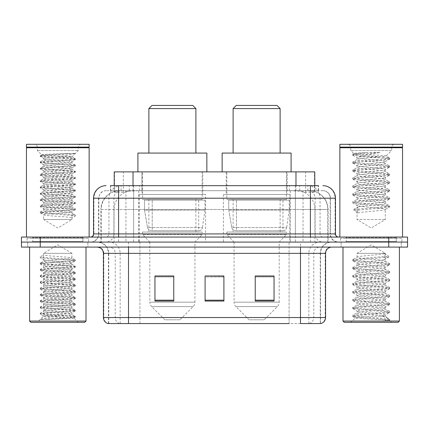 <?xml version="1.0" encoding="UTF-8"?>
<svg xmlns="http://www.w3.org/2000/svg" width="429" height="429" viewBox="0 0 429 429"><rect width="100%" height="100%" fill="white"/><g stroke="black" fill="none" stroke-linecap="round" stroke-linejoin="round"><path stroke-width="0.32" stroke-dasharray="2.15 1.61" d="M289.838 194.444L223.402 194.444L289.838 194.444L289.838 242.079L223.402 242.079L289.838 242.079M223.402 194.444L223.402 242.079M205.598 194.444L139.162 194.444L205.598 194.444L205.598 242.079L139.162 242.079L205.598 242.079M139.162 194.444L139.162 242.079M308.826 190.68L302.724 190.68L312.087 190.91C314.446 191.613 315.245 192.063 314.489 192.251L305.646 192.251L300.606 191.173L290.235 190.707L138.765 190.707L128.394 191.173L123.354 192.251L114.511 192.251L114.227 192.128L114.227 185.666L318.543 185.666L110.457 185.666L110.457 190.68L318.543 190.68L110.457 190.68M314.773 171.879L114.227 171.879M311.014 190.76A18.801 18.801 0 0 1 328.126 209.486L328.126 242.079L100.874 242.079L328.126 242.079M114.227 192.128C114.243 191.779 115.138 191.372 116.913 190.91L126.276 190.68L120.174 190.68M117.986 190.76A18.801 18.801 0 0 0 100.874 209.486L101.255 209.486L101.255 242.079M202.778 171.879L141.983 171.879L202.778 171.879L202.778 194.444L141.983 194.444L202.778 194.444M141.983 171.879L141.983 194.444M287.017 171.879L226.222 171.879L287.017 171.879L287.017 194.444L226.222 194.444L287.017 194.444M226.222 171.879L226.222 194.444M314.773 185.666L314.773 192.128L314.489 192.251L314.489 171.879M126.276 190.68L302.724 190.68M118.602 185.666L318.543 185.666L318.543 190.68M322.935 190.68L106.065 190.68L322.935 190.68A7.524 7.524 0 0 1 330.453 198.203L330.453 233.928L93.533 233.928M93.533 198.203L330.453 198.203L98.547 198.203L98.847 198.203L98.847 233.928L98.547 233.928A8.146 8.146 0 0 1 90.396 242.079L338.604 242.079L90.396 242.079M118.602 237.065L338.604 237.065L118.602 237.065M396.267 237.065L346.123 237.065L396.267 237.065L396.267 242.079L346.123 242.079L396.267 242.079L396.267 238.32L346.123 238.32L396.267 238.32M346.123 237.065L346.123 238.32M82.877 237.065L32.733 237.065L82.877 237.065L82.877 242.079L32.733 242.079L82.877 242.079L82.877 238.32L32.733 238.32L82.877 238.32M32.733 237.065L32.733 238.32M388.749 247.093L21.45 247.093L21.45 237.065L407.55 237.065L407.55 242.079L388.749 242.079L407.55 242.079L407.55 247.093L388.749 247.093L388.749 242.079L40.251 242.079L388.749 242.079L388.749 237.065M21.45 242.079L40.251 242.079L21.45 242.079M87.891 242.079L87.891 247.093L27.719 247.093L87.891 247.093L27.719 247.093L87.891 247.093L87.891 242.079L27.719 242.079L27.719 247.093L27.719 242.079L87.891 242.079M401.281 242.079L401.281 247.093L341.109 247.093L401.281 247.093L341.109 247.093L401.281 247.093L401.281 242.079L341.109 242.079L341.109 247.093L341.109 242.079L401.281 242.079M88.513 238.32L27.091 238.32L88.513 238.32L88.513 242.079L27.091 242.079L88.513 242.079M27.091 238.32L27.091 242.079M401.909 238.32L340.487 238.32L401.909 238.32L401.909 242.079L340.487 242.079L401.909 242.079M340.487 238.32L340.487 242.079M320.249 323.563L300.493 323.563L320.554 323.563L320.249 323.563L320.249 253.362L320.554 253.362A11.283 11.283 0 0 1 331.837 242.079L97.163 242.079L331.837 242.079M108.446 323.563L108.446 253.362L325.568 253.362M300.493 247.093L97.163 247.093L300.493 247.093M346.123 242.079L396.267 242.079L346.123 242.079M32.733 242.079L82.877 242.079L32.733 242.079M274.045 300.187L274.045 275.986L274.045 301.056L255.239 301.056L255.239 276.115L255.239 301.056L274.045 301.056L274.045 276.238L274.045 301.056L274.045 276.984L255.239 276.984L255.239 301.056L255.239 275.986L274.045 275.986L255.239 275.986L274.045 275.986L274.045 300.187L255.239 300.187M173.761 300.187L173.761 275.986L173.761 301.056L154.955 301.056L154.955 276.115L154.955 301.056L173.761 301.056L173.761 276.238L173.761 301.056L173.761 276.984L154.955 276.984L154.955 301.056L154.955 275.986L173.761 275.986L154.955 275.986L173.761 275.986L173.761 300.187L154.955 300.187M223.9 300.187L223.9 275.986L223.9 301.056L205.1 301.056L205.1 276.115L205.1 301.056L223.9 301.056L223.9 276.238L223.9 301.056L223.9 276.984L205.1 276.984L205.1 275.986L205.1 301.056L205.1 276.115L205.1 301.056L205.1 276.984L223.9 276.984L223.9 276.115L223.9 300.187L205.1 300.187L205.1 301.056L223.9 301.056L223.9 276.115L205.1 276.115L205.1 300.187M119.664 323.563A6.269 6.172 -90 0 1 115.219 317.546L115.219 253.362L139.913 253.362L139.913 323.563L289.087 323.563L289.087 317.546L103.813 317.546A6.269 6.172 -90 0 0 108.258 323.563L321.053 323.563M223.9 275.986L205.1 275.986L223.9 275.986M128.507 242.079L128.507 323.563L300.493 323.563L300.493 253.362L108.446 253.362C107.781 246.509 104.022 242.75 97.163 242.079M173.761 276.984L173.761 276.238L173.761 276.984L154.955 276.984L154.955 301.056L173.761 301.056L173.761 276.984M274.045 276.984L274.045 276.238L274.045 276.984L255.239 276.984L255.239 301.056L274.045 301.056L274.045 276.984M173.761 276.115L154.955 276.115M274.045 276.115L255.239 276.115M43.635 219.514L71.97 219.514L43.635 219.514L57.802 228.03L71.97 219.514L71.97 217.948L75.365 215.991L75.365 215.202L71.97 213.245L71.97 217.948C72.839 216.902 42.766 215.857 43.635 214.811L43.635 219.514M47.034 319.433L66.586 318.259L75.29 317.299L73.933 318.087L78.239 322.308L37.366 322.308L43.635 316.039C42.315 316.747 74.598 317.406 73.96 318.028C75.059 318.511 57.454 318.994 47.034 319.433L40.417 319.433C43.334 318.398 49.131 317.267 57.802 316.039L43.635 316.039C42.766 314.999 72.839 313.948 71.97 312.907C72.839 311.862 42.766 310.816 43.635 309.77C42.766 308.73 72.839 307.679 71.97 306.638C72.839 305.593 42.766 304.547 43.635 303.501C42.766 302.461 72.839 301.41 71.97 300.37C72.839 299.324 42.766 298.278 43.635 297.238C42.766 296.192 72.839 295.147 71.97 294.101C72.839 293.061 42.766 292.01 43.635 290.969C42.766 289.924 72.839 288.878 71.97 287.832C72.839 286.792 42.766 285.741 43.635 284.7C42.766 283.655 72.839 282.609 71.97 281.563C72.839 280.523 42.766 279.477 43.635 278.432C42.766 277.391 72.839 276.34 71.97 275.3C72.839 274.254 42.766 273.209 43.635 272.163C42.766 271.123 72.839 270.072 71.97 269.031C72.839 267.986 42.766 266.94 43.635 265.894C42.766 264.854 72.839 263.803 71.97 262.762L71.97 264.328C72.839 263.288 42.766 262.237 43.635 261.197C42.766 260.151 72.839 259.105 71.97 258.06C72.839 257.019 42.766 255.968 43.635 254.928L43.635 253.362L71.97 253.362L57.802 244.846L43.635 253.362L71.97 253.362L71.874 257.952L75.29 259.931L66.586 258.977L42.594 257.411L40.24 256.885L40.24 257.668L43.635 259.631L43.731 261.084L40.321 263.068L49.024 262.108L73.01 260.542L75.29 259.931M86.009 247.093L29.596 247.093L86.009 247.093M83.499 242.079L32.105 242.079L83.499 242.079A0.627 0.627 0 0 1 82.877 241.452L32.733 241.452L82.877 241.452L82.877 237.693A0.627 0.627 0 0 1 83.499 237.065L32.105 237.065L83.499 237.065M32.105 242.079A0.627 0.627 0 0 0 32.733 241.452L32.733 237.693A0.627 0.627 0 0 0 32.105 237.065M89.141 237.065L26.464 237.065L89.141 237.065M81.376 144.3A3.132 3.132 0 0 0 78.239 147.437L78.239 150.568L71.97 156.837C73.295 156.129 41.012 155.47 41.645 154.848L37.366 150.568L37.366 147.437L78.239 147.437L37.366 147.437A3.132 3.132 0 0 0 34.234 144.3L81.376 144.3L34.234 144.3M37.366 150.568L78.239 150.568L37.366 150.568M75.29 317.299L73.01 316.693L49.024 315.127L40.24 314.082L42.594 313.556L66.586 311.99L75.365 310.945L73.01 310.424L49.024 308.859L40.24 307.813L42.594 307.293L66.586 305.721L75.365 304.681L73.01 304.156L49.024 302.59L40.24 301.544L42.594 301.024L66.586 299.458L75.365 298.412L73.01 297.887L49.024 296.321L40.321 295.361L42.594 294.755L66.586 293.189L75.365 292.144L73.01 291.618L49.024 290.052L40.24 289.007L42.594 288.486L66.586 286.921L75.365 285.875L73.01 285.355L49.024 283.784L40.24 282.743L42.594 282.218L66.586 280.652L75.365 279.606L73.01 279.086L49.024 277.52L40.24 276.474L42.594 275.949L66.586 274.383L75.365 273.337L73.01 272.817L49.024 271.251L40.24 270.206L42.594 269.685L66.586 268.114L75.29 267.16L71.97 269.031L71.97 270.597C72.839 269.557 42.766 268.506 43.635 267.465C42.766 266.42 72.839 265.374 71.97 264.328L75.29 266.2L66.586 265.245L42.594 263.674L40.321 263.068M75.29 267.16L73.01 266.548L49.024 264.983L40.24 263.937L42.594 263.417L66.586 261.851L75.29 260.891L71.97 262.762C72.839 261.722 42.766 260.671 43.635 259.631L43.635 254.928L40.24 256.885M75.29 260.891L73.01 260.28L49.024 258.714L40.321 257.754L43.635 259.631M75.29 273.429L71.97 275.3L71.97 276.866C72.839 275.82 42.766 274.774 43.635 273.729C42.766 272.688 72.839 271.643 71.97 270.597L75.29 272.469L66.586 271.509L42.594 269.943L40.24 269.423L49.024 268.377L73.01 266.811L75.29 266.2M40.321 264.023L43.731 266.007L43.635 267.465L40.321 269.337M75.29 279.692L71.97 281.563L71.97 283.135C72.839 282.089 42.766 281.043 43.635 279.998C42.766 278.957 72.839 277.906 71.97 276.866L75.29 278.737L66.586 277.777L42.594 276.212L40.24 275.691L49.024 274.646L73.01 273.08L75.29 272.469M40.321 270.291L43.731 272.276L43.635 273.729L40.321 275.606M75.29 285.961L71.97 287.832L71.97 289.403C72.839 288.358 42.766 287.312 43.635 286.266C42.766 285.226 72.839 284.175 71.97 283.135L75.29 285.006L66.586 284.046L42.594 282.48L40.24 281.96L49.024 280.915L73.01 279.349L75.29 278.737M40.321 276.56L43.731 278.539L43.635 279.998L40.321 281.869M75.29 292.229L71.97 294.101L71.97 295.667C72.839 294.626 42.766 293.575 43.635 292.535C42.766 291.489 72.839 290.444 71.97 289.403L75.29 291.275L66.586 290.315L42.594 288.749L40.24 288.224L49.024 287.183L73.01 285.612L75.29 285.006M40.321 282.829L43.731 284.808L43.635 286.266L40.321 288.138M75.29 298.498L71.97 300.37L71.97 301.936C72.839 300.895 42.766 299.844 43.635 298.804C42.766 297.758 72.839 296.712 71.97 295.667L75.29 297.538L66.586 296.584L42.594 295.018L40.24 294.492L49.024 293.447L73.01 291.881L75.29 291.275M40.321 289.098L43.731 291.076L43.635 292.535L40.321 294.407M75.29 304.767L71.97 306.638L71.97 308.204C72.839 307.164 42.766 306.113 43.635 305.073C42.766 304.027 72.839 302.981 71.97 301.936L75.29 303.807L66.586 302.853L42.594 301.281L40.24 300.761L49.024 299.715L73.01 298.15L75.29 297.538M40.321 295.361L43.731 297.345L43.635 298.804L40.321 300.675M75.29 311.036L71.97 312.907L71.97 314.473C72.839 313.427 42.766 312.382 43.635 311.336C42.766 310.296 72.839 309.25 71.97 308.204L75.29 310.076L66.586 309.116L42.594 307.55L40.24 307.03L49.024 305.984L73.01 304.418L75.29 303.807M40.321 301.63L43.731 303.614L43.635 305.073L40.321 306.944M57.802 316.039C66.409 315.519 71.134 314.993 71.97 314.473L75.29 316.345L66.586 315.385L42.594 313.819L40.24 313.299L49.024 312.253L73.01 310.687L75.29 310.076M40.321 307.899L43.731 309.883L43.635 311.336L40.321 313.213M37.366 322.308L78.239 322.308M43.635 316.039L40.321 314.167M68.576 153.443L49.024 154.617L40.321 155.571L41.645 154.848C40.551 154.365 58.151 153.877 68.576 153.443L75.188 153.443C72.27 154.478 66.479 155.609 57.802 156.837C49.196 157.357 44.477 157.883 43.635 158.403C42.766 159.443 72.839 160.494 71.97 161.535L71.97 163.106C72.839 164.146 42.766 165.197 43.635 166.238C42.766 167.278 72.839 168.329 71.97 169.369C72.839 170.415 42.766 171.461 43.635 172.506C42.766 173.547 72.839 174.598 71.97 175.638C72.839 176.684 42.766 177.729 43.635 178.775C42.766 179.815 72.839 180.866 71.97 181.907C72.839 182.952 42.766 183.998 43.635 185.038C42.766 186.084 72.839 187.13 71.97 188.175C72.839 189.216 42.766 190.267 43.635 191.307C42.766 192.353 72.839 193.399 71.97 194.444C72.839 195.485 42.766 196.536 43.635 197.576C42.766 198.622 72.839 199.667 71.97 200.713C72.839 201.753 42.766 202.799 43.635 203.845C42.766 204.885 72.839 205.936 71.97 206.976C72.839 208.022 42.766 209.068 43.635 210.113C42.766 211.154 72.839 212.205 71.97 213.245L71.97 211.679L75.29 209.808L66.586 210.768L42.594 212.334L40.321 212.94L49.024 213.899L73.01 215.465L75.365 215.991M75.188 153.443L42.594 155.92L40.24 156.446L43.635 158.403L43.635 159.969C42.766 161.014 72.839 162.06 71.97 163.106L75.365 165.063L73.01 165.583L49.024 167.149L40.24 168.195L42.594 168.72L66.586 170.286L75.365 171.332L73.01 171.852L49.024 173.418L40.24 174.464L42.594 174.984L66.586 176.555L75.365 177.601L73.01 178.121L49.024 179.687L40.24 180.732L42.594 181.252L66.586 182.824L75.365 183.864L73.01 184.39L49.024 185.955L40.24 187.001L42.594 187.521L66.586 189.087L75.365 190.133L73.01 190.658L49.024 192.224L40.24 193.27L42.594 193.79L66.586 195.356L75.365 196.402L73.01 196.922L49.024 198.493L40.24 199.533L42.594 200.059L66.586 201.625L75.365 202.67L73.01 203.19L49.024 204.756L40.24 205.802L42.594 206.328L66.586 207.893L75.365 208.939L73.01 209.459L49.024 211.025L40.24 212.071L42.594 212.591L66.586 214.162L75.365 215.202M40.321 156.531L49.024 157.491L73.01 159.057L75.365 159.577L71.97 161.535C72.839 162.58 42.766 163.626 43.635 164.672C42.766 165.712 72.839 166.763 71.97 167.803L71.97 169.369L75.29 171.246M75.29 159.663L66.586 160.623L42.594 162.189L40.24 162.714L43.731 164.779L43.635 166.238L40.321 168.109M40.321 162.8L49.024 163.755L73.01 165.326L75.365 165.846L71.97 167.803C72.839 168.849 42.766 169.895 43.635 170.94C42.766 171.981 72.839 173.032 71.97 174.072L71.97 175.638L75.29 177.509M75.29 165.932L66.586 166.892L42.594 168.458L40.24 168.978L43.731 171.048L43.635 172.506L40.321 174.378M40.321 169.069L49.024 170.023L73.01 171.589L75.365 172.115L71.97 174.072C72.839 175.118 42.766 176.163 43.635 177.204C42.766 178.249 72.839 179.295 71.97 180.341L71.97 181.907L75.29 183.778M75.29 172.201L66.586 173.16L42.594 174.726L40.24 175.246L43.731 177.316L43.635 178.775L40.321 180.647M40.321 175.332L49.024 176.292L73.01 177.858L75.365 178.384L71.97 180.341C72.839 181.381 42.766 182.432 43.635 183.473C42.766 184.518 72.839 185.564 71.97 186.61L71.97 188.175L75.29 190.047M75.29 178.469L66.586 179.424L42.594 180.995L40.24 181.515L43.731 183.585L43.635 185.038L40.321 186.915M40.321 181.601L49.024 182.561L73.01 184.127L75.365 184.647L71.97 186.61C72.839 187.65 42.766 188.701 43.635 189.741C42.766 190.787 72.839 191.833 71.97 192.878L71.97 194.444L75.29 196.316M75.29 184.738L66.586 185.693L42.594 187.258L40.24 187.784L43.731 189.849L43.635 191.307L40.321 193.179M40.321 187.87L49.024 188.83L73.01 190.396L75.365 190.916L71.97 192.878C72.839 193.919 42.766 194.964 43.635 196.01C42.766 197.05 72.839 198.101 71.97 199.142L71.97 200.713L75.29 202.585M75.29 191.002L66.586 191.961L42.594 193.527L40.24 194.053L43.731 196.117L43.635 197.576L40.321 199.447M40.321 194.139L49.024 195.093L73.01 196.664L75.365 197.184L71.97 199.142C72.839 200.187 42.766 201.233 43.635 202.279C42.766 203.319 72.839 204.37 71.97 205.411L71.97 206.976L75.29 208.853M75.29 197.27L66.586 198.23L42.594 199.796L40.24 200.322L43.731 202.386L43.635 203.845L40.321 205.716M75.29 215.117L71.97 213.245M40.321 200.407L49.024 201.362L73.01 202.933L75.365 203.453L71.97 205.411C72.839 206.456 42.766 207.502 43.635 208.548L43.635 210.113L40.321 211.985M40.321 212.94L43.635 214.811C42.766 213.771 72.839 212.725 71.97 211.679C72.839 210.639 42.766 209.588 43.635 208.548L40.321 206.676L49.024 207.631L73.01 209.196L75.29 209.808M57.802 156.837L71.943 156.767L75.365 158.794L73.01 159.315L49.024 160.886L40.24 161.926L42.594 162.452L66.586 164.017L75.29 164.977M71.97 156.837C72.839 157.877 42.766 158.928 43.635 159.969L40.321 161.84M26.464 144.3L89.141 144.3M26.464 147.12L89.141 147.12M26.78 147.437L88.83 147.437M26.464 147.748L89.141 147.748M29.596 321.053L86.009 321.053M30.85 322.308L84.754 322.308M40.417 319.433L73.01 316.956L75.29 316.345M75.29 203.539L66.586 204.499L42.594 206.065L40.321 206.676M40.321 155.571L42.594 156.183L66.586 157.749L75.29 158.709M148.874 153.073L195.887 153.073L148.874 153.073M179.901 319.798L164.859 319.798L151.651 306.596L193.109 306.596L151.651 306.596A6.269 6.269 0 0 1 149.818 302.161L194.943 302.161A6.269 6.269 0 0 1 193.109 306.596L179.901 319.798L164.859 319.798M194.943 242.079L149.818 242.079L149.818 302.161L194.943 302.161L194.943 242.079L202.15 234.556L142.61 234.556L202.15 234.556L202.15 232.051L142.61 232.051L142.61 234.556L149.818 242.079L194.943 242.079M148.874 199.458L195.887 199.458L148.874 199.458L148.874 232.051L195.887 232.051L148.874 232.051M195.887 199.458L195.887 232.051M142.61 171.879L202.15 171.879L142.61 171.879L142.61 199.458L202.15 199.458L142.61 199.458M202.15 171.879L202.15 199.458M206.853 171.879L137.907 171.879L206.853 171.879M137.907 153.073L206.853 153.073M142.61 232.051L202.15 232.051M148.874 108.575L195.887 108.575M152.011 105.437L192.75 105.437M198.713 230.797L198.707 230.797A3.759 3.759 90 0 0 202.434 227.579L147.544 227.579C148.289 229.73 149.844 230.802 152.209 230.797L152.215 200.086L152.215 230.797C149.855 230.807 148.3 229.735 147.544 227.579L144.525 210.113L144.525 200.086L204.971 200.086L204.971 210.113L144.525 210.113L147.544 227.579L202.434 227.579C201.925 230.646 198.498 231 198.713 230.797L152.209 230.797L198.713 230.797L198.707 200.086L152.215 200.086L198.707 200.086M204.971 200.086L144.525 200.086L152.215 200.086L144.525 200.086L144.525 210.113L204.971 210.113L202.434 227.579M233.113 153.073L280.126 153.073L233.113 153.073M264.141 319.798L249.099 319.798L235.891 306.596L277.349 306.596L235.891 306.596A6.269 6.269 0 0 1 234.057 302.161L279.182 302.161A6.269 6.269 0 0 1 277.349 306.596L264.141 319.798L249.099 319.798M279.182 242.079L234.057 242.079L234.057 302.161L279.182 302.161L279.182 242.079L286.39 234.556L226.85 234.556L286.39 234.556L286.39 232.051L226.85 232.051L226.85 234.556L234.057 242.079L279.182 242.079M233.113 199.458L280.126 199.458L233.113 199.458L233.113 232.051L280.126 232.051L233.113 232.051M280.126 199.458L280.126 232.051M226.85 171.879L286.39 171.879L226.85 171.879L226.85 199.458L286.39 199.458L226.85 199.458M286.39 171.879L286.39 199.458M291.093 171.879L222.147 171.879L291.093 171.879M222.147 153.073L291.093 153.073M226.85 232.051L286.39 232.051M233.113 108.575L280.126 108.575M236.25 105.437L276.989 105.437M282.952 230.797L282.947 230.797A3.759 3.759 90 0 0 286.674 227.579L231.783 227.579C232.529 229.73 234.089 230.802 236.454 230.797L236.454 200.086L236.454 230.797C234.095 230.807 232.539 229.735 231.783 227.579L228.764 210.113L228.764 200.086L289.21 200.086L289.21 210.113L228.764 210.113L231.783 227.579L286.674 227.579C286.164 230.646 282.738 231 282.952 230.797L236.454 230.797L282.952 230.797L282.947 200.086L236.454 200.086L282.947 200.086M289.21 200.086L228.764 200.086L236.454 200.086L228.764 200.086L228.764 210.113L289.21 210.113L286.674 227.579M359.738 156.832L379.268 156.853L386.121 156.081C387.618 155.169 353.142 154.338 353.748 153.555C353.909 153.196 358.033 152.853 366.114 152.526L379.971 152.526C371.09 153.802 364.344 155.239 359.738 156.832L357.03 157.636C356.161 158.961 386.234 160.29 385.365 161.615C386.234 162.94 356.161 164.269 357.03 165.594C356.161 166.919 386.234 168.248 385.365 169.573C386.234 170.898 356.161 172.233 357.03 173.557C356.161 174.882 386.234 176.212 385.365 177.536C386.234 178.861 356.161 180.191 357.03 181.515C356.161 182.84 386.234 184.17 385.365 185.494C386.234 186.819 356.161 188.149 357.03 189.473C356.161 190.798 386.234 192.133 385.365 193.458C386.234 194.782 356.161 196.112 357.03 197.437C356.161 198.761 386.234 200.091 385.365 201.416C386.234 202.74 356.161 204.07 357.03 205.394L357.03 219.514L385.365 219.514L357.03 219.514L371.198 228.03L385.365 219.514L385.204 209.556L389.553 207.025L380.437 208.215L353.668 210.473L353.668 209.475L357.754 206.987L357.754 212.961L353.668 210.473M380.48 316.039C371.782 316.672 355.04 317.299 355.201 317.868C353.609 318.758 389.071 319.567 389.645 320.35L380.437 319.09L361.958 317.76L352.836 316.57L355.196 315.771L380.437 313.781L389.553 312.591L385.365 314.945L385.365 316.039L380.48 316.039C383.682 315.653 385.312 315.283 385.365 314.945C386.234 313.62 356.161 312.285 357.03 310.961C356.161 309.636 386.234 308.306 385.365 306.982C386.234 305.657 356.161 304.327 357.03 303.003C356.161 301.678 386.234 300.348 385.365 299.024C386.234 297.699 356.161 296.364 357.03 295.039C356.161 293.715 386.234 292.385 385.365 291.06C386.234 289.736 356.161 288.406 357.03 287.081C356.161 285.757 386.234 284.427 385.365 283.102C386.234 281.778 356.161 280.448 357.03 279.123C356.161 277.799 386.234 276.464 385.365 275.139C386.234 273.815 356.161 272.485 357.03 271.16C356.161 269.836 386.234 268.506 385.365 267.181L385.365 269.171C386.234 267.846 356.161 266.516 357.03 265.192C356.161 263.867 386.234 262.537 385.365 261.213C386.234 259.888 356.161 258.558 357.03 257.234L357.03 253.362L385.365 253.362L371.198 244.846L357.03 253.362L385.365 253.362L385.204 261.03L389.553 263.567L380.437 262.371L355.196 260.382L352.718 259.717L361.958 258.392L388.728 256.134L388.728 257.132L384.641 259.62L384.641 253.646L388.728 256.134M399.404 247.093L342.991 247.093L399.404 247.093M396.895 242.079L345.501 242.079L396.895 242.079A0.627 0.627 0 0 1 396.267 241.452L346.123 241.452L396.267 241.452L396.267 237.693A0.627 0.627 0 0 1 396.895 237.065L345.501 237.065L396.895 237.065M345.501 242.079A0.627 0.627 0 0 0 346.123 241.452L346.123 237.693A0.627 0.627 0 0 0 345.501 237.065M402.536 237.065L339.859 237.065L402.536 237.065M366.114 152.526L352.836 154.016L353.786 153.464L350.761 150.568L350.761 147.437L391.634 147.437L350.761 147.437A3.132 3.132 0 0 0 347.624 144.3L394.766 144.3L347.624 144.3M352.836 154.016L355.196 154.815L380.437 156.805L389.553 157.995L386.079 155.974L391.634 150.568L350.761 150.568L391.634 150.568L391.634 147.437A3.132 3.132 0 0 1 394.766 144.3M389.553 312.591L387.199 311.792L361.958 309.802L352.718 308.472L355.196 307.813L380.437 305.823L389.677 304.493L387.199 303.834L361.958 301.839L352.836 300.649L355.196 299.85L380.437 297.86L389.677 296.536L387.199 295.871L361.958 293.881L352.718 292.557L355.196 291.892L380.437 289.902L389.677 288.572L387.199 287.913L361.958 285.923L352.718 284.593L355.196 283.928L380.437 281.939L389.677 280.614L387.199 279.949L361.958 277.96L352.718 276.635L355.196 275.97L380.437 273.981L389.553 272.79L385.365 275.139L385.365 277.134C386.234 275.809 356.161 274.474 357.03 273.15C356.161 271.825 386.234 270.495 385.365 269.171L389.553 271.525L380.437 270.334L355.196 268.345L352.718 267.68L361.958 266.35L387.199 264.361L389.553 263.567M389.553 272.79L387.199 271.991L361.958 270.002L352.718 268.672L355.196 268.012L380.437 266.023L389.553 264.827L385.365 267.181C386.234 265.857 356.161 264.527 357.03 263.202L357.03 265.192L352.836 267.546M389.553 264.827L387.199 264.028L361.958 262.039L352.836 260.848L357.03 263.202C356.15 262.001 380.544 260.837 384.641 259.62M389.553 280.748L385.365 283.102L385.365 285.092C386.234 283.767 356.161 282.438 357.03 281.113C356.161 279.788 386.234 278.459 385.365 277.134L389.553 279.483L380.437 278.292L355.196 276.303L352.718 275.638L361.958 274.313L387.199 272.324L389.553 271.525M352.836 268.806L357.185 271.343L357.03 273.15L352.836 275.504M389.553 288.706L385.365 291.06L385.365 293.05C386.234 291.725 356.161 290.395 357.03 289.071C356.161 287.746 386.234 286.416 385.365 285.092L389.553 287.446L380.437 286.25L355.196 284.261L352.718 283.601L361.958 282.271L387.199 280.282L389.553 279.483M352.836 276.769L357.185 279.3L357.03 281.113L352.836 283.467M389.553 296.67L385.365 299.024L385.365 301.013C386.234 299.689 356.161 298.359 357.03 297.034C356.161 295.71 386.234 294.374 385.365 293.05L389.553 295.404L380.437 294.214L355.196 292.224L352.718 291.559L361.958 290.235L387.199 288.245L389.553 287.446M352.836 284.727L357.185 287.258L357.03 289.071L352.836 291.425M389.553 304.628L385.365 306.982L385.365 308.971C386.234 307.647 356.161 306.317 357.03 304.992C356.161 303.668 386.234 302.338 385.365 301.013L389.553 303.367L380.437 302.172L355.196 300.182L352.718 299.517L361.958 298.193L387.199 296.203L389.553 295.404M352.836 292.691L357.185 295.222L357.03 297.034L352.836 299.383M389.645 320.35L385.033 320.35C387.349 319.616 388.159 318.886 387.478 318.152L381.815 316.023C374.158 315.004 356.301 313.969 357.03 312.95C356.161 311.626 386.234 310.296 385.365 308.971L389.553 311.325L380.437 310.135L355.196 308.145L352.718 307.48L361.958 306.15L387.199 304.161L389.553 303.367M352.836 300.649L357.185 303.18L357.03 304.992L352.836 307.346M382.105 316.044L385.365 316.039L387.478 318.152M352.836 308.612L357.185 311.143L357.03 312.95L352.836 315.304L361.958 314.114L387.199 312.124L389.553 311.325M385.033 320.35L389.677 319.423L389.677 320.35L391.634 322.308L350.761 322.308L391.634 322.308M352.836 316.57L355.239 317.964L350.761 322.308M379.971 152.526L361.958 153.818L355.196 154.483L352.718 155.148L361.958 156.472L387.199 158.462L389.677 159.127L385.365 161.615L385.365 163.605C386.234 164.929 356.161 166.259 357.03 167.583C356.161 168.908 386.234 170.243 385.365 171.568C386.234 172.892 356.161 174.222 357.03 175.547C356.161 176.871 386.234 178.201 385.365 179.526C386.234 180.85 356.161 182.18 357.03 183.505C356.161 184.829 386.234 186.159 385.365 187.484C386.234 188.808 356.161 190.144 357.03 191.468C356.161 192.793 386.234 194.123 385.365 195.447C386.234 196.772 356.161 198.101 357.03 199.426C356.161 200.751 386.234 202.08 385.365 203.405C386.25 204.606 361.845 205.77 357.754 206.987M352.836 155.282L357.03 157.636L357.03 159.626C356.161 160.95 386.234 162.28 385.365 163.605L389.677 166.093L387.199 166.758L361.958 168.747L352.718 170.072L355.196 170.737L380.437 172.726L389.677 174.051L387.199 174.716L361.958 176.705L352.718 178.035L355.196 178.695L380.437 180.684L389.677 182.014L387.199 182.679L361.958 184.668L352.718 185.993L355.196 186.658L380.437 188.647L389.677 189.972L387.199 190.637L361.958 192.626L352.718 193.951L355.196 194.616L380.437 196.605L389.677 197.935L387.199 198.595L361.958 200.584L352.718 201.914L355.196 202.579L380.437 204.569L389.677 205.893L387.199 206.558L353.668 209.475M389.553 159.261L380.437 160.457L355.196 162.446L352.718 163.106L361.958 164.436L387.199 166.425L389.677 167.09L385.204 169.755L385.365 171.568L389.553 173.917M352.836 163.24L357.185 165.776L357.03 167.583L352.836 169.938M389.553 167.224L380.437 168.415L355.196 170.404L352.718 171.069L361.958 172.394L387.199 174.383L389.677 175.048L385.204 177.713L385.365 179.526L389.553 181.88M352.836 171.203L357.185 173.734L357.03 175.547L352.836 177.901M389.553 175.182L380.437 176.373L355.196 178.362L352.718 179.027L361.958 180.357L387.199 182.346L389.677 183.006L385.204 185.677L385.365 187.484L389.553 189.838M352.836 179.161L357.185 181.692L357.03 183.505L352.836 185.859M389.553 183.14L380.437 184.336L355.196 186.325L352.718 186.99L361.958 188.315L387.199 190.304L389.677 190.969L385.204 193.635L385.365 195.447L389.553 197.801M352.836 187.124L357.185 189.656L357.03 191.468L352.836 193.817M389.553 191.103L380.437 192.294L355.196 194.283L352.718 194.948L361.958 196.273L387.199 198.262L389.677 198.927L385.204 201.592L385.365 203.405L389.553 205.759M352.836 195.082L357.185 197.613L357.03 199.426L352.836 201.78M357.754 212.961C361.92 211.733 386.229 210.58 385.365 209.373C386.234 208.049 356.161 206.719 357.03 205.394L352.836 203.04L361.958 204.236L387.199 206.226L389.553 207.025M379.268 156.853C370.656 157.781 356.456 158.709 357.03 159.626L352.718 162.114L355.196 162.773L380.437 164.768L389.553 165.959M384.641 253.646C380.475 254.874 356.167 256.027 357.03 257.234L352.836 259.583M339.859 144.3L402.536 144.3M339.859 147.12L402.536 147.12M340.17 147.437L402.22 147.437M339.859 147.748L402.536 147.748M342.991 321.053L399.404 321.053M344.246 322.308L398.15 322.308M389.677 319.423L380.437 318.093L355.196 316.103L352.836 315.304M352.836 260.848L355.196 260.049L388.728 257.132M389.553 199.061L380.437 200.257L355.196 202.247L352.836 203.04M389.553 157.995L387.199 158.794L361.958 160.784L352.836 161.98M114.511 192.251L114.511 171.879M116.913 190.91A18.801 18.517 -90 0 0 101.255 209.486L328.126 209.486L303.051 209.486L303.051 242.079M327.745 242.079L327.745 209.486A18.801 18.517 90 0 0 312.087 190.91M125.949 190.68L125.949 209.486L100.874 209.486L100.874 242.079M290.235 190.707L290.235 242.079M300.606 191.173A18.801 18.517 90 0 1 314.924 209.486L314.924 242.079M138.765 190.707L138.765 242.079M128.394 191.173A18.801 18.517 -90 0 0 114.076 209.486L114.076 242.079M303.051 190.68L303.051 209.486L125.949 209.486L125.949 242.079M133.028 190.723L133.028 185.666M123.354 192.251L123.354 171.879M141.87 190.723L141.87 171.879M287.13 190.723L287.13 171.879M305.646 192.251L305.646 171.879M295.972 190.723L295.972 185.666M129.258 190.68L129.258 185.666M106.065 190.68C103.936 190.717 102.118 191.495 100.622 193.012L98.665 196.852L98.547 198.203L98.547 233.928L310.398 233.928L310.398 190.68M133.633 185.666L133.633 233.928L98.847 233.928A8.146 8.022 90 0 1 90.825 242.079M310.398 242.079L310.398 233.928L330.453 233.928C330.936 238.878 333.655 241.597 338.604 242.079M295.366 185.666L295.366 198.203L335.467 198.203M335.467 233.928L335.087 233.928L335.087 198.203A12.538 12.344 90 0 0 322.742 185.666M40.251 237.065L40.251 247.093M121.289 185.666A12.538 12.344 -90 0 0 108.939 198.203L108.939 233.928A3.132 3.089 90 0 1 105.856 237.065M106.258 185.666A12.538 12.344 -90 0 0 93.913 198.203L93.913 233.928A3.132 3.089 90 0 1 90.825 237.065M307.711 185.666A12.538 12.344 90 0 1 320.061 198.203L320.061 233.928L295.366 233.928L295.366 237.065M338.175 237.065A3.132 3.089 -90 0 1 335.087 233.928L320.061 233.928A3.132 3.089 -90 0 0 323.144 237.065M106.258 190.68A7.524 7.406 -90 0 0 98.847 198.203L295.366 198.203L295.366 233.928L133.633 233.928L133.633 237.065M133.633 190.68L133.633 242.079M121.289 190.68A7.524 7.406 -90 0 0 113.878 198.203L113.878 233.928A8.146 8.022 90 0 1 105.856 242.079M118.602 190.68L118.602 242.079M322.742 190.68A7.524 7.406 90 0 1 330.153 198.203L330.153 233.928A8.146 8.022 -90 0 0 338.175 242.079M307.711 190.68A7.524 7.406 90 0 1 315.122 198.203L315.122 233.928A8.146 8.022 -90 0 0 323.144 242.079M295.366 190.68L295.366 242.079M110.741 190.68L110.741 185.666M121.134 190.68L121.134 185.666M139.65 190.68L139.65 185.666M289.35 190.68L289.35 185.666M307.866 190.68L307.866 185.666M318.259 190.68L318.259 185.666M299.742 190.68L299.742 185.666M309.336 323.563A6.269 6.172 90 0 0 313.781 317.546L289.087 317.546L289.087 253.362L320.249 253.362A11.283 11.111 -90 0 1 331.36 242.079M103.432 253.362L103.813 253.362L103.813 317.546L103.432 317.546M320.742 323.563A6.269 6.172 90 0 0 325.187 317.546L313.781 317.546L313.781 253.362A6.269 6.172 -90 0 1 319.954 247.093M325.568 317.546L325.187 317.546L325.187 253.362A6.269 6.172 -90 0 1 331.36 247.093M97.64 247.093A6.269 6.172 90 0 1 103.813 253.362L115.219 253.362A6.269 6.172 90 0 0 109.046 247.093M139.913 323.563L139.913 247.093M289.087 323.563L289.087 247.093M308.842 323.563L308.842 253.362A11.283 11.111 -90 0 1 319.954 242.079M320.554 323.563L320.554 253.362L300.493 253.362L300.493 242.079M108.752 323.563L108.752 253.362A11.283 11.111 90 0 0 97.64 242.079M120.158 323.563L120.158 253.362A11.283 11.111 90 0 0 109.046 242.079M139.913 242.079L139.913 253.362L289.087 253.362L289.087 242.079M82.877 237.693L32.733 237.693L82.877 237.693M396.267 237.693L346.123 237.693L396.267 237.693M75.365 316.43L75.365 317.213M40.24 313.299L40.24 314.082M75.365 310.162L75.365 310.945M40.24 307.03L40.24 307.813M75.365 303.893L75.365 304.681M40.24 300.761L40.24 301.544M75.365 297.629L75.365 298.412M40.24 294.492L40.24 295.275M75.365 291.361L75.365 292.144M40.24 288.224L40.24 289.007M75.365 285.092L75.365 285.875M40.24 281.96L40.24 282.743M75.365 278.823L75.365 279.606M40.24 275.691L40.24 276.474M75.365 272.554L75.365 273.337M40.24 269.423L40.24 270.206M75.365 266.286L75.365 267.074M40.24 263.154L40.24 263.937M75.365 260.022L75.365 260.805M40.24 156.446L40.24 155.663M75.365 159.577L75.365 158.794M40.24 162.714L40.24 161.926M75.365 165.846L75.365 165.063M40.24 168.978L40.24 168.195M75.365 172.115L75.365 171.332M40.24 175.246L40.24 174.464M75.365 178.384L75.365 177.601M40.24 181.515L40.24 180.732M75.365 184.647L75.365 183.864M40.24 187.784L40.24 187.001M75.365 190.916L75.365 190.133M40.24 194.053L40.24 193.27M75.365 197.184L75.365 196.402M40.24 200.322L40.24 199.533M75.365 203.453L75.365 202.67M40.24 206.585L40.24 205.802M75.365 209.722L75.365 208.939M40.24 212.854L40.24 212.071M352.718 315.438L352.718 316.436M389.677 311.459L389.677 312.457M352.718 307.48L352.718 308.472M389.677 303.501L389.677 304.493M352.718 299.517L352.718 300.514M389.677 295.538L389.677 296.536M352.718 291.559L352.718 292.557M389.677 287.58L389.677 288.572M352.718 283.601L352.718 284.593M389.677 279.617L389.677 280.614M352.718 275.638L352.718 276.635M389.677 271.659L389.677 272.656M352.718 267.68L352.718 268.672M389.677 263.701L389.677 264.693M352.718 259.717L352.718 260.714M386.963 317.782L389.553 319.283M352.718 155.148L352.718 154.15M389.677 159.127L389.677 158.135M352.718 163.106L352.718 162.114M389.677 167.09L389.677 166.093M352.718 171.069L352.718 170.072M389.677 175.048L389.677 174.051M352.718 179.027L352.718 178.035M389.677 183.006L389.677 182.014M352.718 186.99L352.718 185.993M389.677 190.969L389.677 189.972M352.718 194.948L352.718 193.951M389.677 198.927L389.677 197.935M352.718 202.906L352.718 201.914M389.677 206.891L389.677 205.893"/><path stroke-width="0.64" d="M110.457 185.666L118.602 185.666L110.457 185.666L114.227 185.666L114.227 171.879L314.773 171.879L314.773 185.666M106.065 185.666A12.538 12.538 0 0 0 93.533 198.203L93.533 233.928A3.132 3.132 0 0 1 90.396 237.065M322.935 185.666A12.538 12.538 0 0 1 335.467 198.203L118.602 198.203L118.602 185.666L318.543 185.666M335.467 198.203L335.467 233.928C335.655 235.832 336.701 236.878 338.604 237.065M40.251 237.065L21.45 237.065L21.45 242.079L40.251 242.079L21.45 242.079L21.45 247.093L40.251 247.093L40.251 242.079L388.749 242.079L40.251 242.079L40.251 237.065L388.749 237.065L388.749 242.079L407.55 242.079L388.749 242.079L388.749 247.093L40.251 247.093M388.749 247.093L407.55 247.093L407.55 237.065L388.749 237.065M139.913 323.563L108.258 323.563M325.568 317.546C325.391 320.549 323.89 322.554 321.053 323.563L300.493 323.563L300.493 317.546L325.568 317.546L325.568 253.362A6.269 6.269 0 0 1 331.837 247.093M107.947 323.563A6.269 6.269 0 0 1 103.432 317.546L103.432 253.362C103.062 249.555 100.971 247.463 97.163 247.093M274.045 301.056L274.045 275.986L255.239 275.986L255.239 301.056L274.045 301.056M173.761 301.056L173.761 275.986L154.955 275.986L154.955 301.056L173.761 301.056M223.9 301.056L223.9 275.986L205.1 275.986L205.1 301.056L223.9 301.056M289.087 323.563L128.507 323.563L128.507 317.546L300.493 317.546L300.493 253.362L103.432 253.362M205.1 275.986L223.9 276.115L205.1 275.986M173.761 276.115L154.955 276.115M274.045 276.115L255.239 276.115M84.754 322.308L30.85 322.308L29.596 321.053L86.009 321.053L84.754 322.308M29.596 247.093L29.596 321.053M86.009 247.093L86.009 321.053M26.464 147.748L26.78 147.437L88.83 147.437L89.141 147.748L26.464 147.748L26.464 237.065M89.141 147.748L89.141 237.065M88.83 147.437L89.141 147.12L26.464 147.12L26.78 147.437M89.141 147.12L89.141 144.3L26.464 144.3L26.464 147.12M148.874 108.575L195.887 108.575L192.75 105.437L152.011 105.437L148.874 108.575L148.874 153.073M195.887 108.575L195.887 153.073M206.853 171.879L206.853 153.073L137.907 153.073L137.907 171.879M233.113 108.575L280.126 108.575L276.989 105.437L236.25 105.437L233.113 108.575L233.113 153.073M280.126 108.575L280.126 153.073M291.093 171.879L291.093 153.073L222.147 153.073L222.147 171.879M398.15 322.308L344.246 322.308L342.991 321.053L399.404 321.053L398.15 322.308M342.991 247.093L342.991 321.053M399.404 247.093L399.404 321.053M339.859 147.748L340.17 147.437L402.22 147.437L402.536 147.748L339.859 147.748L339.859 237.065M402.536 147.748L402.536 237.065M402.22 147.437L402.536 147.12L339.859 147.12L340.17 147.437M402.536 147.12L402.536 144.3L339.859 144.3L339.859 147.12M133.028 185.666L133.028 171.879M295.972 185.666L295.972 171.879M118.602 237.065L118.602 198.203L93.533 198.203M93.533 233.928L335.467 233.928M310.398 185.666L310.398 237.065M300.493 247.093L300.493 253.362L325.568 253.362M103.432 317.546L128.507 317.546L128.507 247.093M223.9 300.187L205.1 300.187M173.761 300.187L154.955 300.187M274.045 300.187L255.239 300.187"/></g></svg>
